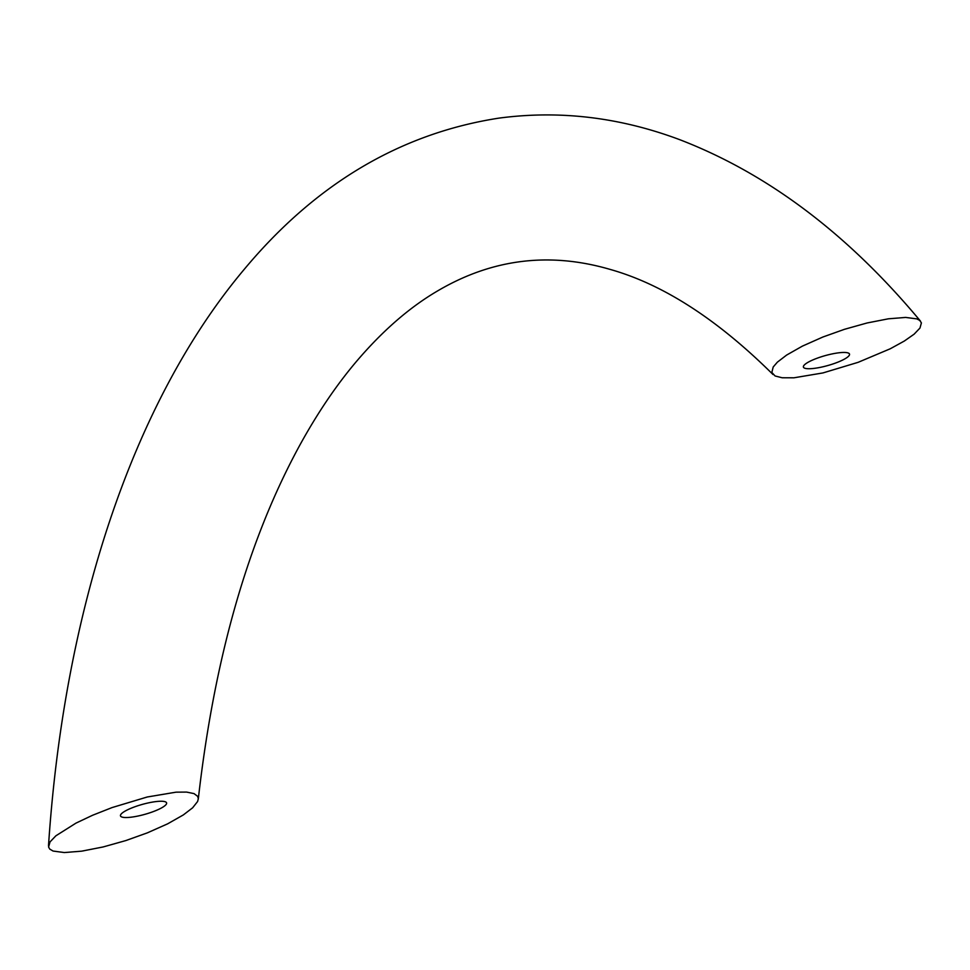 <?xml version="1.0" encoding="UTF-8"?>
<svg xmlns="http://www.w3.org/2000/svg" width="970" height="970" viewBox="0 0 970 970"><rect width="100%" height="100%" fill="white"/><g stroke="black" fill="none" stroke-linecap="round" stroke-linejoin="round"><path stroke-width="1.45" d="M183.342 814.921L167.664 823.821L147.331 832.866L125.797 840.578L103.123 846.955L81.674 851.163L64.262 852.557L53.059 851.042L49.737 849.077L48.585 847.028L50.028 841.911L55.884 835.8L75.999 823.106L92.562 815.273L112.035 807.586L147.21 797L176.067 792.163L186.567 792.09L194 793.593L197.686 796.358L198.304 798.746L197.613 801.487L192.63 807.804L183.342 814.921M786.646 355.056L802.408 346.12L822.887 337.014L844.53 329.291L867.095 322.974L888.362 318.815L905.653 317.42L916.844 318.887L919.73 320.415L921.403 322.913L919.972 328.042L914.128 334.165L904.307 341.052L890.23 348.788L858.147 362.319L822.972 372.929L793.945 377.803L782.147 377.766L775.103 375.972L771.829 372.444L773.199 366.999L777.37 362.162L786.646 355.056M846.349 357.966A23.959 5.129 164.3 0 0 849.514 354.111A23.959 5.129 164.3 0 0 831.872 353.977A23.959 5.129 164.3 0 0 806.555 363.204A23.959 5.129 164.3 0 0 803.402 367.072A23.959 5.129 164.3 0 0 821.044 367.206A23.959 5.129 164.3 0 0 846.349 357.966M163.433 806.773A23.959 5.129 164.3 0 0 166.597 802.905A23.959 5.129 164.3 0 0 148.956 802.772A23.959 5.129 164.3 0 0 123.639 811.999A23.959 5.129 164.3 0 0 120.486 815.867A23.959 5.129 164.3 0 0 138.128 816A23.959 5.129 164.3 0 0 163.433 806.773M48.5 845.804C64.093 610.797 132.417 402.186 244.391 269.151C315.674 183.742 400.501 133.399 498.895 118.134C559.544 110.059 619.794 117.237 679.643 139.644C767.694 173.533 847.986 234.049 920.518 321.179M773.041 374.541C717.339 319.275 662.922 284.198 609.778 269.308C549.093 251.691 491.547 258.978 437.13 291.194C409.134 307.648 382.059 331.267 355.917 362.077C335.996 385.696 317.348 413.305 299.96 444.903C248.223 539.575 214.334 657.672 198.28 799.219"/></g></svg>
